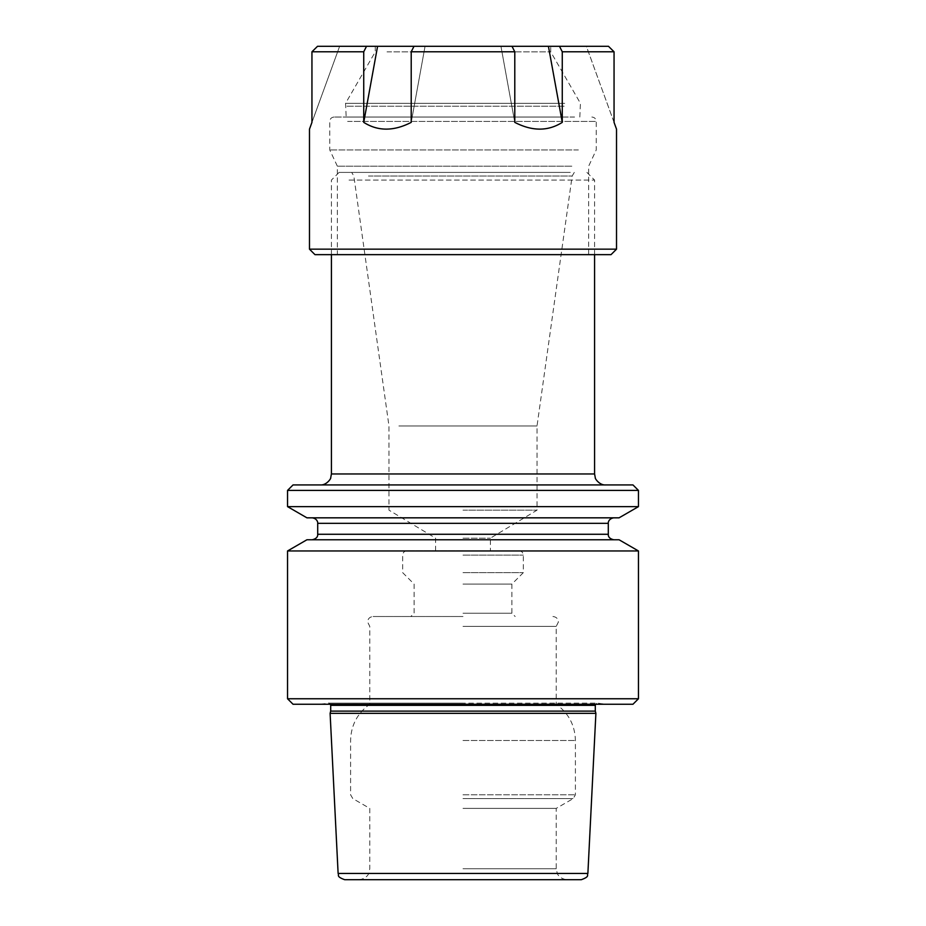 <?xml version="1.0" encoding="UTF-8"?>
<svg xmlns="http://www.w3.org/2000/svg" width="926" height="926" viewBox="0 0 926 926"><rect width="100%" height="100%" fill="white"/><g stroke="black" fill="none" stroke-linecap="round" stroke-linejoin="round"><path stroke-width="0.69" stroke-dasharray="4.63 3.47" d="M344.692 879.7L581.308 879.7M330.698 711.122L595.302 711.122M595.893 713.333L330.107 713.333M293.033 484.935L632.967 484.935M293.033 704.246L632.967 704.246M463 613.232L511.893 613.232L463 613.232M463 616.519L373.085 616.519L463 616.519M463 584.075L511.893 584.075L463 584.075M463 550.727L407.07 550.727L463 550.727M463 572.662L523.317 572.662L463 572.662M463 626.393L556.213 626.393L463 626.393M306.934 517.831L619.066 517.831M287.546 506.638L638.454 506.638M287.546 490.41L638.454 490.41M306.934 539.765L619.066 539.765M463 704.246L320.558 704.246L463 704.246M287.546 698.76L638.454 698.76M287.546 550.958L638.454 550.958M463 808.398L556.213 808.398L463 808.398M349.044 180.084L594.585 180.084L349.044 180.084M559.373 172.41L351.706 172.41L559.373 172.41M570.312 172.41L339.09 172.41L570.312 172.41M398.898 425.995L537.022 425.995L398.898 425.995M463 510.157L537.022 510.157L463 510.157M463 538.156L490.41 538.156L463 538.156M514.787 51.787L411.213 51.787A12547.682 6273.835 90 0 1 414.003 46.3L511.997 46.3L500.943 46.3L514.787 122.371L514.787 51.787A12547.682 6273.835 90 0 0 511.997 46.3L500.943 46.3L514.787 122.371C532.253 131.365 548.076 131.365 562.267 122.371L562.267 51.787A12547.682 6273.835 90 0 0 559.478 46.3L548.423 46.3L562.267 122.371M414.003 46.3L425.057 46.3L411.213 122.371L411.213 51.787M363.733 51.787A12547.682 6273.835 90 0 1 366.522 46.3L377.576 46.3L363.733 122.371L363.733 51.787L311.946 51.787L311.946 122.371L339.634 46.3L309.481 129.154M317.525 46.3L366.522 46.3M377.576 46.3L425.057 46.3L411.213 122.371C393.747 131.365 377.924 131.365 363.733 122.371M354.183 254.65L588.647 254.65L354.183 254.65M314.967 254.65L611.033 254.65M571.817 166.194L337.353 166.194L571.817 166.194M578.38 149.931L329.76 149.931L578.38 149.931M574.583 117.035L334.147 117.035L574.583 117.035M387.022 51.879L550.727 51.879L387.022 51.879M425.057 46.3L548.423 46.3M564.165 117.035L346.185 117.035L564.165 117.035M564.165 106.201L346.185 106.201L564.165 106.201M591.205 46.3L586.366 46.3L616.519 129.154M562.267 51.787L614.054 51.787L614.054 122.371L586.366 46.3L608.475 46.3L559.478 46.3M309.481 249.163L616.519 249.163M463 740.511L575.405 740.511L463 740.511M463 794.786L575.405 794.786L463 794.786M463 555.114L523.317 555.114L463 555.114M317.699 534.279L608.301 534.279M317.699 523.317L608.301 523.317M320.558 704.246L328.209 703.17L463 703.17L328.51 703.147C328.776 702.591 329.506 703.32 330.698 705.346L595.302 705.346C596.471 703.332 597.212 702.602 597.49 703.147L463 703.17L597.791 703.17L605.442 704.246M463 868.738L556.213 868.738L463 868.738M463 798.582L573.206 798.582L463 798.582M338.117 873.45L587.883 873.45M594.585 473.962L331.415 473.962M368.479 176.033L572.152 176.033L368.479 176.033M347.62 121.41L596.24 121.41L347.62 121.41M564.686 103.318L345.572 103.318L564.686 103.318M552.915 616.519C556.306 616.913 558.135 618.73 558.401 622.006L556.213 626.393L556.213 704.246C568.587 713.17 574.988 725.255 575.405 740.511L575.405 794.786L573.206 798.582L556.213 808.398L556.213 868.738L557.325 873.554C557.093 873.415 559.42 879.005 567.175 879.7M518.93 550.727C521.616 551.016 523.074 552.475 523.317 555.114L523.317 572.662L511.893 584.075L511.893 613.232L515.18 616.519M586.91 172.41L594.585 180.084L594.585 254.65M574.294 172.41L572.152 176.033L537.022 425.995L537.022 510.157L490.41 538.156L490.41 550.727M435.59 550.727L435.59 538.156L388.978 510.157L388.978 425.995L353.848 176.033L351.706 172.41M358.825 879.7C366.58 879.005 368.907 873.415 368.675 873.554L369.787 868.738L369.787 808.398L352.794 798.582L350.595 794.786L350.595 740.511C351.012 725.255 357.413 713.17 369.787 704.246L369.787 626.393L367.599 622.006C367.865 618.73 369.694 616.913 373.085 616.519M407.07 550.727C404.384 551.016 402.926 552.475 402.683 555.114L402.683 572.662L414.107 584.075L414.107 613.232L410.82 616.519M463 703.147L328.51 703.147L463 703.147M339.09 172.41L331.415 180.084L331.415 254.65M334.147 117.035C331.462 117.313 330.003 118.771 329.76 121.41L329.76 149.931L337.353 166.194L337.353 254.65M588.647 254.65L588.647 166.194L596.24 149.931L596.24 121.41C595.997 118.771 594.538 117.313 591.853 117.035M579.815 117.035L580.428 103.318L550.727 51.879L550.727 46.3M375.273 46.3L375.273 51.879L345.572 103.318L346.185 117.035"/><path stroke-width="1.39" d="M338.117 873.45L587.883 873.45C586.563 875.082 590.394 876.401 581.308 879.7L344.692 879.7C335.606 876.401 339.437 875.082 338.117 873.45L330.107 713.333L595.893 713.333L595.302 711.122L330.698 711.122L330.107 713.333M287.546 490.41L638.454 490.41L632.967 484.935L293.033 484.935L287.546 490.41L287.546 506.638L638.454 506.638L619.066 517.831L306.934 517.831L287.546 506.638M287.546 550.958L638.454 550.958L619.066 539.765L306.934 539.765L287.546 550.958L287.546 698.76L638.454 698.76L632.967 704.246L293.033 704.246L287.546 698.76M363.733 122.371C377.924 131.365 393.747 131.365 411.213 122.371L411.213 51.787L514.787 51.787A12547.682 6273.835 -90 0 0 511.997 46.3L377.576 46.3L363.733 122.371L363.733 51.787A12547.682 6273.835 -90 0 1 366.522 46.3L377.576 46.3M514.787 51.787L514.787 122.371C532.253 131.365 548.076 131.365 562.267 122.371L548.423 46.3L425.057 46.3M562.267 122.371L562.267 51.787A12547.682 6273.835 -90 0 0 559.478 46.3L548.423 46.3M411.213 51.787A12547.682 6273.835 -90 0 1 414.003 46.3M309.481 249.163L314.967 254.65L611.033 254.65L616.519 249.163L309.481 249.163L309.481 129.154L311.946 122.371L311.946 51.787A12547.682 12547.682 0 0 1 317.525 46.3L366.522 46.3M363.733 51.787L311.946 51.787A12547.682 12547.682 0 0 1 317.525 46.3M562.267 51.787L614.054 51.787A12547.682 12547.682 0 0 0 608.475 46.3L591.205 46.3L608.475 46.3A12547.682 12547.682 0 0 1 614.054 51.787L614.054 122.371L616.519 129.154L616.519 249.163M559.478 46.3L591.205 46.3M317.699 534.279L317.699 523.317L608.301 523.317L608.301 534.279L317.699 534.279C317.896 537.034 316.067 538.863 312.224 539.765M595.302 711.122L595.302 705.346L330.698 705.346L330.698 711.122M331.415 254.65L331.415 473.962L594.585 473.962L595.302 477.839C594.805 478.302 599.4 485.351 605.558 484.935M638.454 490.41L638.454 506.638M608.301 534.279C608.104 537.034 609.933 538.863 613.776 539.765M608.301 523.317C608.058 523.283 608.243 518.676 613.776 517.831M595.302 705.346L595.592 704.246M638.454 550.958L638.454 698.76M587.883 873.45L595.893 713.333M594.585 254.65L594.585 473.962M317.699 523.317C317.942 523.283 317.757 518.676 312.224 517.831M330.698 705.346L330.408 704.246M331.415 473.962L330.698 477.839C331.195 478.302 326.6 485.351 320.442 484.935"/></g></svg>
